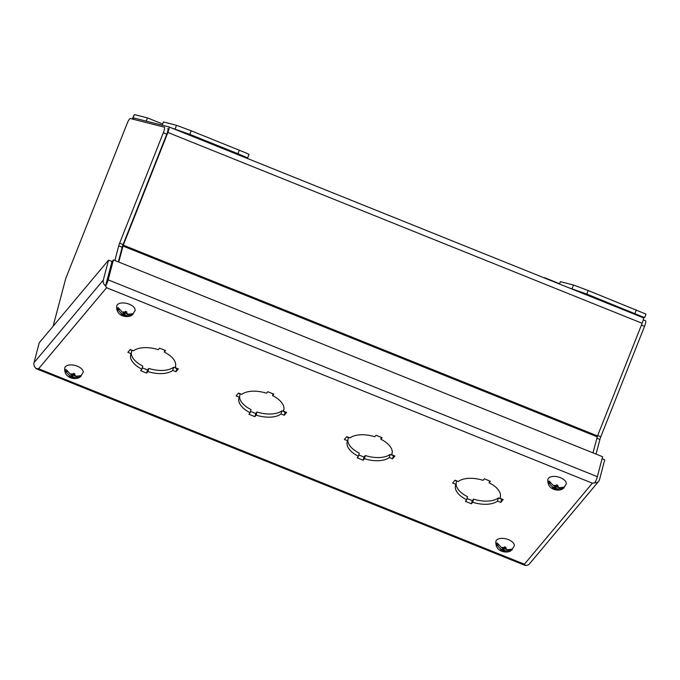 <?xml version="1.0" encoding="UTF-8"?>
<svg xmlns="http://www.w3.org/2000/svg" width="680" height="680" viewBox="0 0 680 680"><rect width="100%" height="100%" fill="white"/><g stroke="black" fill="none" stroke-linecap="round" stroke-linejoin="round"><path stroke-width="1.02" d="M53.108 326.23L65.34 280.007A5.721 1.156 111.9 0 1 66.24 277.304L127.118 123.556A5.721 1.156 111.9 0 1 130.356 118.524L164.305 127.151A5.721 1.156 111.9 0 1 164.339 127.16A5.721 1.156 111.9 0 1 163.336 132.753L119.62 243.168A5.721 1.156 111.9 0 0 118.719 245.862L114.852 260.491M163.336 132.753L166.795 134.147L123.088 244.562A5.721 1.156 -68.1 0 0 122.188 247.256L118.311 261.885M166.795 134.147A5.721 1.156 -68.1 0 0 167.798 128.554A5.721 1.156 -68.1 0 0 167.773 128.545L167.798 128.554M643.212 319.838L645.49 320.748A5.721 1.156 111.9 0 1 645.524 320.756A5.721 1.156 111.9 0 1 644.521 326.357L600.806 436.764A5.721 1.156 -68.1 0 0 599.904 439.458L596.037 454.087M131.376 314.543L132.022 315.036C128.375 318.461 115.379 316.701 116.781 305.779A9.452 4.888 14.7 0 1 117.317 304.793A9.452 4.888 14.7 0 1 128.171 303.815A9.452 4.888 14.7 0 1 135.073 310.582L132.379 314.772A8.5 4.394 -165.3 0 0 132.855 314.313A8.5 4.394 -165.3 0 0 133.263 313.65L127.695 314.313A3.341 1.725 14.7 0 0 126.319 312.749L125.681 313.505L127.695 314.313M122.23 312.12L124.236 312.927L124.873 312.162A3.341 1.725 14.7 0 0 122.23 312.12L118.04 307.522A8.5 4.394 -165.3 0 0 117.41 308.1A8.5 4.394 -165.3 0 0 117.002 308.762L119.136 309.621M124.873 312.162L125.426 311.372L126.871 311.95L126.319 312.749M126.65 315.554L124.644 314.747L124.006 315.512A3.341 1.725 14.7 0 0 126.65 315.554L132.226 314.882A8.5 4.394 -165.3 0 0 132.379 314.772M124.006 315.512L123.564 315.894L122.119 315.308L122.561 314.925A3.341 1.725 14.7 0 1 121.184 313.352L117.002 308.762M123.462 313.166L124.202 313.463L123.564 315.894M124.644 314.747L125.332 312.111L125.978 312.375M126.166 311.678L125.681 313.505M123.59 312.664L123.199 314.168L121.184 313.352M122.561 314.925L123.199 314.168M124.202 313.463L125.332 312.111M562.521 488.01L563.159 488.504C559.521 491.921 546.524 490.169 547.927 479.238A9.452 4.888 14.7 0 1 548.462 478.252A9.452 4.888 14.7 0 1 559.317 477.284A9.452 4.888 14.7 0 1 566.211 484.05L563.524 488.231A8.5 4.394 -165.3 0 0 564 487.781A8.5 4.394 -165.3 0 0 564.4 487.11L558.832 487.781A3.341 1.725 14.7 0 0 557.464 486.208L556.827 486.973L558.832 487.781M553.367 485.579L555.381 486.387L556.019 485.631A3.341 1.725 14.7 0 0 553.367 485.579L549.185 480.989A8.5 4.394 -165.3 0 0 548.548 481.559A8.5 4.394 -165.3 0 0 548.148 482.231L550.281 483.089M556.019 485.631L556.571 484.831L558.008 485.41L557.464 486.208M557.795 489.022L555.781 488.214L555.144 488.971A3.341 1.725 14.7 0 0 557.795 489.022L563.363 488.35A8.5 4.394 -165.3 0 0 563.524 488.231M555.144 488.971L554.702 489.353L553.265 488.775L553.698 488.393A3.341 1.725 14.7 0 1 552.33 486.82L548.148 482.231M554.6 486.633L555.339 486.931L554.702 489.353M555.781 488.214L556.478 485.579L557.124 485.843M557.303 485.146L556.827 486.973M554.736 486.132L554.344 487.628L552.33 486.82M553.698 488.393L554.344 487.628M555.339 486.931L556.478 485.579M79.407 376.516L80.053 377C76.406 380.426 63.41 378.675 64.812 367.744A9.452 4.888 14.7 0 1 65.356 366.758A9.452 4.888 14.7 0 1 76.203 365.789A9.452 4.888 14.7 0 1 83.104 372.555L80.41 376.737A8.5 4.394 -165.3 0 0 80.886 376.278A8.5 4.394 -165.3 0 0 81.294 375.615L75.727 376.286A3.341 1.725 14.7 0 0 74.349 374.714L73.712 375.471L75.727 376.286M70.261 374.085L72.267 374.892L72.904 374.136A3.341 1.725 14.7 0 0 70.261 374.085L66.07 369.495A8.5 4.394 -165.3 0 0 65.441 370.065A8.5 4.394 -165.3 0 0 65.034 370.727L67.167 371.594M72.904 374.136L73.457 373.337L74.902 373.915L74.349 374.714M74.689 377.527L72.675 376.712L72.037 377.476A3.341 1.725 14.7 0 0 74.689 377.527L80.257 376.856A8.5 4.394 -165.3 0 0 80.41 376.737M72.037 377.476L71.596 377.859L70.15 377.281L70.593 376.899A3.341 1.725 14.7 0 1 69.216 375.326L65.034 370.727M71.493 375.139L72.233 375.436L71.596 377.859M72.675 376.712L73.364 374.085L74.009 374.34M74.197 373.651L73.712 375.471M71.621 374.637L71.23 376.133L69.216 375.326M70.593 376.899L71.23 376.133M72.233 375.436L73.364 374.085M510.552 549.976L511.198 550.468C507.552 553.894 494.555 552.135 495.958 541.203A9.452 4.888 14.7 0 1 496.493 540.217A9.452 4.888 14.7 0 1 507.348 539.248A9.452 4.888 14.7 0 1 514.241 546.014L511.555 550.205A8.5 4.394 -165.3 0 0 512.031 549.746A8.5 4.394 -165.3 0 0 512.439 549.083L506.863 549.746A3.341 1.725 14.7 0 0 505.495 548.173L504.858 548.938L506.863 549.746M501.398 547.553L503.412 548.361L504.05 547.596A3.341 1.725 14.7 0 0 501.398 547.553L497.216 542.954A8.5 4.394 -165.3 0 0 496.579 543.533A8.5 4.394 -165.3 0 0 496.179 544.196L498.312 545.054M504.05 547.596L504.602 546.796L506.039 547.383L505.495 548.173M505.827 550.987L503.812 550.179L503.175 550.944A3.341 1.725 14.7 0 0 505.827 550.987L511.394 550.315A8.5 4.394 -165.3 0 0 511.555 550.205M503.175 550.944L502.733 551.327L501.296 550.74L501.729 550.358A3.341 1.725 14.7 0 1 500.361 548.785L496.179 544.196M502.631 548.598L503.37 548.896L502.733 551.327M503.812 550.179L504.509 547.544L505.155 547.808M505.333 547.111L504.858 548.938M502.767 548.097L502.375 549.601L500.361 548.785M501.729 550.358L502.375 549.601M503.37 548.896L504.509 547.544M184.178 132.481L196.35 137.334L184.178 132.481M243.593 156.935L247.622 157.921L237.932 153.714L189.814 134.359L171.419 127.899M247.622 157.921L249.025 154.377L246.338 153.077L191.216 130.815L176.562 125.307L163.438 121.967L162.171 125.171M133.391 118.507L132.651 118.091L134.343 114.58L147.458 117.912L162.631 124.015M132.651 118.091L133.603 118.294M147.458 117.912L146.191 121.108M623.262 309.137L635.435 313.999L623.262 309.137M559.487 284.036L560.413 281.69L573.538 285.022L588.192 290.53L646 314.1L644.597 317.645L640.568 316.659M568.395 287.615L586.789 294.075L644.597 317.645M608.285 303.101L594.788 297.67L608.37 302.898M594.039 297.483L607.538 302.914L594.039 297.483M544.323 277.933L542.079 277.032M559.606 283.73L544.442 277.627M118.736 262.055L123.275 245.131L167.875 132.472A5.721 1.156 -68.1 0 0 168.878 126.88A5.721 1.156 -68.1 0 0 168.852 126.871L134.147 118.048A5.721 1.156 111.9 0 0 132.881 119.17M592.994 452.863L597.533 435.94L642.133 323.28A5.721 1.156 -68.1 0 0 643.135 317.688A5.721 1.156 -68.1 0 0 643.11 317.679L168.912 126.888M472.719 502.265L471.452 503.778L465.443 501.356L466.71 499.851A23.171 11.976 -165.3 0 1 455.489 485.41A23.171 11.976 -165.3 0 1 455.881 484.33L452.659 483.029L455.022 480.216L458.243 481.508A23.171 11.976 -165.3 0 1 483.072 480.335L484.338 478.822L490.356 481.244L489.09 482.758A23.171 11.976 -165.3 0 1 500.31 497.199A23.171 11.976 -165.3 0 1 499.91 498.279L503.14 499.57L500.777 502.392L497.556 501.092A23.171 11.976 -165.3 0 1 472.719 502.265L473.552 499.112A23.171 11.976 -165.3 0 0 498.381 497.938L497.556 501.092M364.454 458.711L363.188 460.215L357.178 457.802L358.436 456.288A23.171 11.976 -165.3 0 1 347.216 441.847A23.171 11.976 -165.3 0 1 347.616 440.767L344.386 439.467L346.749 436.654L349.979 437.945A23.171 11.976 -165.3 0 1 374.808 436.772L376.074 435.268L382.083 437.682L380.817 439.195A23.171 11.976 -165.3 0 1 392.046 453.637A23.171 11.976 -165.3 0 1 391.646 454.716L394.868 456.017L392.504 458.83L389.283 457.529A23.171 11.976 -165.3 0 1 364.454 458.711L365.287 455.549A23.171 11.976 -165.3 0 0 390.116 454.376L389.283 457.529M256.19 415.149L254.924 416.661L248.905 414.239L250.172 412.726A23.171 11.976 -165.3 0 1 238.952 398.284A23.171 11.976 -165.3 0 1 239.343 397.205L236.121 395.913L238.484 393.091L241.706 394.392A23.171 11.976 -165.3 0 1 266.543 393.21L267.801 391.705L273.819 394.128L272.552 395.632A23.171 11.976 -165.3 0 1 283.773 410.074A23.171 11.976 -165.3 0 1 283.381 411.153L286.603 412.454L284.24 415.267L281.019 413.975A23.171 11.976 -165.3 0 1 256.19 415.149L257.014 411.995A23.171 11.976 -165.3 0 0 281.851 410.813L281.019 413.975M147.925 371.586L146.659 373.099L140.641 370.676L141.907 369.172A23.171 11.976 -165.3 0 1 130.688 354.73A23.171 11.976 -165.3 0 1 131.078 353.651L127.857 352.35L130.22 349.537L133.441 350.829A23.171 11.976 -165.3 0 1 158.27 349.656L159.536 348.143L165.554 350.565L164.288 352.078A23.171 11.976 -165.3 0 1 175.508 366.512A23.171 11.976 -165.3 0 1 175.117 367.6L178.339 368.892L175.975 371.714L172.754 370.413A23.171 11.976 -165.3 0 1 147.925 371.586L148.75 368.433A23.171 11.976 -165.3 0 0 173.578 367.26L172.754 370.413M36.32 368.577L38.615 368.747L106.573 287.716L592.373 483.174L524.424 564.204L38.615 368.747L36.286 368.577A5.721 4.76 40 0 1 34 362.712L39.245 342.762L108.536 260.142L103.284 280.1L34 362.712M602.081 458.719L604.733 459.782L599.488 479.74A5.721 4.76 -140 0 1 598.672 481.321A5.721 4.76 -140 0 1 594.847 482.808L592.373 483.174L594.821 482.774A5.721 1.156 -68.1 0 0 597.354 476.688L108.162 279.863A5.721 1.156 111.9 0 1 105.629 285.957L106.573 287.716L105.578 285.957A5.721 4.76 -140 0 1 103.284 280.1M598.672 481.321L529.388 563.941A5.721 4.76 40 0 1 525.563 565.428L524.424 564.204L525.504 565.428A5.721 1.156 -68.1 0 1 525.223 565.462L36.032 368.637A5.721 1.156 111.9 0 1 35.794 368.135M467.058 498.517L472.285 500.625L471.452 503.778M456.127 483.387A23.171 11.976 -165.3 0 0 467.534 496.689L466.71 499.851M455.881 484.33L456.713 481.168L454.844 480.42M489.566 480.93L489.09 482.758M499.91 498.279L500.497 496.06M500.777 502.392L501.781 499.026M358.793 454.954L364.021 457.062L363.188 460.215M347.863 439.824A23.171 11.976 -165.3 0 0 359.269 453.135L358.436 456.288M347.616 440.767L348.44 437.606L346.579 436.858M381.301 437.367L380.817 439.195M391.646 454.716L392.232 452.498M392.504 458.83L393.516 455.464M250.52 411.4L255.756 413.5L254.924 416.661M239.598 396.262A23.171 11.976 -165.3 0 0 251.005 409.572L250.172 412.726M239.343 397.205L240.176 394.051L238.315 393.295M273.037 393.805L272.552 395.632M283.381 411.153L283.959 408.944M284.24 415.267L285.243 411.91M142.256 367.837L147.483 369.937L146.659 373.099M131.325 352.707A23.171 11.976 -165.3 0 0 142.74 366.01L141.907 369.172M131.078 353.651L131.911 350.489L130.05 349.741M164.764 350.251L164.288 352.078M175.117 367.6L175.695 365.381M175.975 371.714L176.978 368.348M108.536 260.142L111.996 261.536L105.578 285.957M108.162 279.863L113.416 259.913L602.608 456.731L597.354 476.688M113.416 259.913L112.056 261.536L105.629 285.957M472.285 500.625L473.552 499.112M498.381 497.938L501.602 499.231M364.021 457.062L365.287 455.549M390.116 454.376L393.337 455.668M255.756 413.5L257.014 411.995M281.851 410.813L285.073 412.114M147.483 369.937L148.75 368.433M173.578 367.26L176.808 368.551M106.752 281.495L106.683 281.962M118.719 245.862L122.188 247.256M123.088 244.562L119.62 243.168M596.861 438.235L599.904 439.458M600.806 436.764L597.703 435.514M641.41 325.108L644.521 326.357M176.562 125.307L175.159 128.851M189.814 134.359L191.216 130.815M237.932 153.714L239.334 150.169M132.931 118.124L134.343 114.58M636.31 309.893L634.908 313.438M588.192 290.53L586.789 294.075M573.538 285.022L572.135 288.567M167.875 132.472L642.133 323.28M597.533 435.94L123.275 245.131M122.978 246.032L597.227 436.84M643.212 319.829L645.524 320.756M643.135 317.688L168.878 126.88"/></g></svg>
